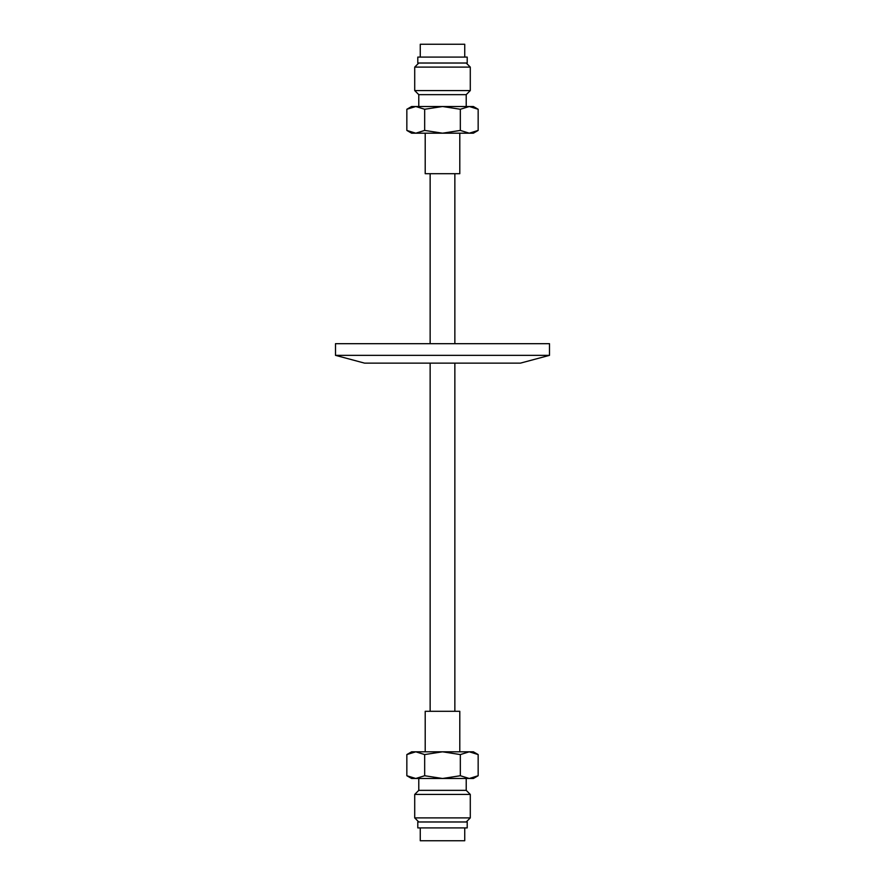 <?xml version="1.0" encoding="UTF-8"?>
<svg xmlns="http://www.w3.org/2000/svg" width="885" height="885" viewBox="0 0 885 885"><rect width="100%" height="100%" fill="white"/><g stroke="black" fill="none" stroke-linecap="round" stroke-linejoin="round"><path stroke-width="1.33" d="M549.496 355.35L335.503 355.35L335.503 343.679L549.496 343.679L549.496 355.35L520.446 363.127L364.554 363.127L335.503 355.35M464.736 57.094L464.736 44.25L420.264 44.25L420.264 57.094M467.203 57.094L417.797 57.094L417.797 63.023L467.203 63.023L467.203 57.094M459.791 133.192L459.791 173.703L425.209 173.703L425.209 133.192M420.264 827.906L420.264 840.75L464.736 840.75L464.736 827.906M417.797 827.906L467.203 827.906L467.203 821.977L417.797 821.977L417.797 827.906M425.209 751.808L425.209 711.297L459.791 711.297L459.791 751.808M428.606 817.895L470.289 817.895L470.289 794.431L414.711 794.431L414.711 817.895L428.606 817.895M414.711 794.431L418.782 790.349L466.218 790.349L470.289 794.431M406.846 754.573L411.613 751.808L415.751 751.808L406.846 754.573L406.846 775.736L415.751 778.49L411.613 778.49L406.846 775.736M469.249 751.808L473.387 751.808L478.154 754.573L469.249 751.808L460.333 754.573L442.5 751.808L469.249 751.808M442.5 751.808L424.667 754.573L415.751 751.808L442.5 751.808M478.154 775.736L473.387 778.49L415.751 778.49L424.667 775.736L442.5 778.49L460.333 775.736L469.249 778.49L478.154 775.736L478.154 754.573M460.333 775.736L460.333 754.573M424.667 775.736L424.667 754.573M456.394 67.105L414.711 67.105L414.711 90.569L470.289 90.569L470.289 67.105L456.394 67.105M470.289 90.569L466.218 94.651L418.782 94.651L414.711 90.569M478.154 130.427L473.387 133.192L469.249 133.192L478.154 130.427L478.154 109.264L469.249 106.51L473.387 106.51L478.154 109.264M415.751 133.192L411.613 133.192L406.846 130.427L415.751 133.192L424.667 130.427L442.5 133.192L415.751 133.192M442.5 133.192L460.333 130.427L469.249 133.192L442.5 133.192M406.846 109.264L411.613 106.51L469.249 106.51L460.333 109.264L442.5 106.51L424.667 109.264L415.751 106.51L406.846 109.264L406.846 130.427M424.667 109.264L424.667 130.427M460.333 109.264L460.333 130.427M430.143 173.703L430.143 343.679M430.143 363.127L430.143 711.297M454.857 173.703L454.857 343.679M454.857 363.127L454.857 711.297M466.218 821.977L470.289 817.895M418.782 821.977L414.711 817.895M466.218 790.349L466.218 778.49M418.782 790.349L418.782 778.49M418.782 63.023L414.711 67.105M466.218 63.023L470.289 67.105M418.782 94.651L418.782 106.51M466.218 94.651L466.218 106.51"/></g></svg>
